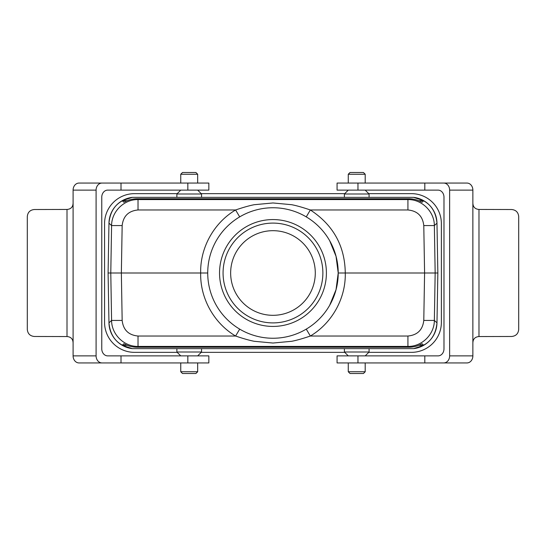 <?xml version="1.0" encoding="UTF-8"?>
<svg xmlns="http://www.w3.org/2000/svg" width="546" height="546" viewBox="0 0 546 546"><rect width="100%" height="100%" fill="white"/><g stroke="black" fill="none" stroke-linecap="round" stroke-linejoin="round"><path stroke-width="0.82" d="M449.631 355.876L449.631 190.124L472.87 190.124L472.87 202.464C472.809 206.763 474.849 209.098 478.985 209.452L511.65 209.521C515.922 209.944 518.277 212.298 518.7 216.571L518.7 329.429C518.277 333.702 515.922 336.056 511.65 336.479L478.985 336.548C474.849 336.902 472.809 339.237 472.87 343.536L472.87 355.876L449.631 355.876A7.05 5.897 90 0 1 443.741 362.933L466.973 362.933A7.05 5.897 -90 0 0 472.87 355.876M478.985 209.452L478.985 336.548M357.964 355.876L357.964 362.933L337.073 362.933L337.073 355.876L438.083 355.876A7.05 5.897 -90 0 0 443.98 348.826L443.98 197.174A7.05 5.897 -90 0 0 438.083 190.124L424.815 190.124L424.815 183.067L337.073 183.067L337.073 190.124L357.964 190.124L357.964 183.067M472.87 190.124A7.05 5.897 -90 0 0 466.973 183.067L443.741 183.067A7.05 5.897 90 0 1 449.631 190.124M443.741 183.067L424.815 183.067M424.815 355.876L424.815 362.933L443.741 362.933M472.87 202.464L472.87 343.536M357.964 362.933L424.815 362.933M424.815 190.124L357.964 190.124M96.089 190.124L96.089 355.876L73.096 355.876L73.096 343.536C73.164 339.237 71.13 336.902 67.001 336.548L34.343 336.479C30.071 336.056 27.723 333.702 27.3 329.429L27.3 216.571C27.723 212.298 30.071 209.944 34.343 209.521L67.001 209.452C71.13 209.098 73.164 206.763 73.096 202.464L73.096 190.124L96.089 190.124A7.05 5.924 -90 0 1 102.006 183.067L79.02 183.067A7.05 5.924 90 0 0 73.096 190.124M67.001 336.548L67.001 209.452M187.838 190.124L187.838 183.067L208.845 183.067L208.845 190.124L107.692 190.124A7.05 5.924 90 0 0 101.768 197.174L101.768 348.826A7.05 5.924 90 0 0 107.692 355.876L121.014 355.876L121.014 362.933L208.845 362.933L208.845 355.876L187.838 355.876L187.838 362.933M73.096 355.876A7.05 5.924 90 0 0 79.02 362.933L102.006 362.933A7.05 5.924 -90 0 1 96.089 355.876M102.006 362.933L121.014 362.933M121.014 190.124L121.014 183.067L102.006 183.067M73.096 343.536L73.096 202.464M187.838 183.067L121.014 183.067M121.014 355.876L187.838 355.876M108.094 273L108.968 322.843A26.454 26.454 0 0 0 132.269 348.635L413.677 348.635A26.454 26.454 0 0 0 436.977 322.843L437.851 273L436.977 223.157A26.454 26.454 0 0 0 413.677 197.365L132.269 197.365A26.454 26.454 0 0 0 108.968 223.157L108.094 273L110.783 273L111.589 225.566L122.161 225.566C123.246 216.086 128.528 210.893 138.022 209.971L138.022 199.577C124.051 199.297 111.548 211.595 111.589 225.566L108.968 223.157C110.312 208.756 118.079 200.157 132.269 197.365L122.222 200.716L127.122 200.716M329.668 305.289L336.029 289.701L338.22 273A65.247 65.247 0 0 0 272.973 207.753A65.247 65.247 0 0 0 207.726 273L121.355 273L122.161 320.434L111.589 320.434L108.968 322.843C110.312 337.244 118.079 345.843 132.269 348.635L122.222 345.284L123.915 343.727C128.017 346.041 132.425 347.208 137.135 347.236L408.811 347.236C413.52 347.208 417.922 346.041 422.024 343.727L423.723 345.284L418.816 345.284M423.723 345.284L413.677 348.635C427.866 345.843 435.633 337.244 436.977 322.843L434.357 320.434L423.785 320.434L424.59 273L345.27 273C345.898 298.041 332.221 323.075 310.346 336.029C302.573 338.663 296.355 340.417 291.7 341.291L272.973 343.038L254.245 341.291C249.59 340.417 243.38 338.656 235.592 336.029C213.725 323.061 200.048 298.048 200.675 273C200.041 247.959 213.725 222.925 235.592 209.971C243.373 207.337 249.59 205.583 254.245 204.709L272.973 202.962L291.7 204.709C296.348 205.583 302.566 207.344 310.346 209.971C333.237 224.938 344.874 245.946 345.27 273L338.22 273L336.029 256.299L329.668 240.711M423.785 225.566C422.7 216.086 417.417 210.893 407.923 209.971L407.923 199.577C421.887 199.297 434.398 211.595 434.357 225.566L435.162 273L424.59 273L423.785 225.566L434.357 225.566L436.977 223.157C435.633 208.756 427.866 200.157 413.677 197.365L423.723 200.716L422.024 202.273C417.922 199.959 413.52 198.792 408.811 198.764L137.135 198.764C132.425 198.792 128.017 199.959 123.915 202.273L122.222 200.716M418.816 200.716L423.723 200.716M127.122 345.284L122.222 345.284M306.251 329.122L310.346 336.029L407.923 336.029L407.923 346.423C421.887 346.703 434.398 334.405 434.357 320.434L435.162 273L437.851 273M239.694 329.122L235.592 336.029L138.022 336.029L138.022 346.423L137.135 347.236M239.694 216.878L235.592 209.971L138.022 209.971M306.251 216.878L310.346 209.971L407.923 209.971M207.726 273A65.247 65.247 0 0 0 272.973 338.247A65.247 65.247 0 0 0 338.22 273M122.161 225.566L121.355 273L110.783 273L111.589 320.434C111.548 334.405 124.051 346.703 138.022 346.423L407.923 346.423L408.811 347.236M219.54 273A53.433 53.433 0 0 1 299.686 226.726A53.433 53.433 0 0 1 299.686 319.274A53.433 53.433 0 0 1 219.54 273M223.068 273A49.904 49.904 0 0 0 297.925 316.216A49.904 49.904 0 0 0 297.925 229.784A49.904 49.904 0 0 0 223.068 273A49.904 49.904 0 0 0 272.973 322.904A49.904 49.904 0 0 0 322.877 273A49.904 49.904 0 0 0 272.973 223.096A49.904 49.904 0 0 0 223.068 273M230.651 273A42.322 42.322 0 0 1 294.13 236.35A42.322 42.322 0 0 1 294.13 309.65A42.322 42.322 0 0 1 230.651 273M177.218 193.646L134.548 193.646A29.975 29.975 0 0 0 104.566 223.628L104.566 322.372A29.975 29.975 0 0 0 134.548 352.354L177.218 352.354M368.721 352.354L411.397 352.354A29.975 29.975 0 0 0 441.373 322.372L441.373 223.628A29.975 29.975 0 0 0 411.397 193.646L368.721 193.646M201.201 352.354L344.744 352.354M344.744 193.646L201.201 193.646M197.672 355.876L201.556 351.999L176.87 351.999L180.746 355.876M197.672 362.933L197.672 371.751L180.746 371.751L180.746 362.933M197.672 371.751L195.912 373.512L182.507 373.512L180.746 371.751M180.746 190.124L176.87 194.001L201.556 194.001L197.672 190.124M180.746 183.067L180.746 174.249L197.672 174.249L197.672 183.067M180.746 174.249L182.507 172.488L195.912 172.488L197.672 174.249M365.199 355.876L369.076 351.999L344.389 351.999L348.266 355.876M365.199 362.933L365.199 371.751L348.266 371.751L348.266 362.933M365.199 371.751L363.431 373.512L350.034 373.512L348.266 371.751M348.266 190.124L344.389 194.001L369.076 194.001L365.199 190.124M348.266 183.067L348.266 174.249L365.199 174.249L365.199 183.067M348.266 174.249L350.034 172.488L363.431 172.488L365.199 174.249M138.022 336.029C128.528 335.108 123.246 329.914 122.161 320.434M407.923 336.029C417.417 335.108 422.7 329.914 423.785 320.434M137.135 198.764L138.022 199.577L407.923 199.577L408.811 198.764M176.87 348.826L176.87 351.999M201.556 348.826L201.556 351.999M201.556 197.174L201.556 194.001M176.87 197.174L176.87 194.001M344.389 348.826L344.389 351.999M369.076 348.826L369.076 351.999M369.076 197.174L369.076 194.001M344.389 197.174L344.389 194.001"/></g></svg>
